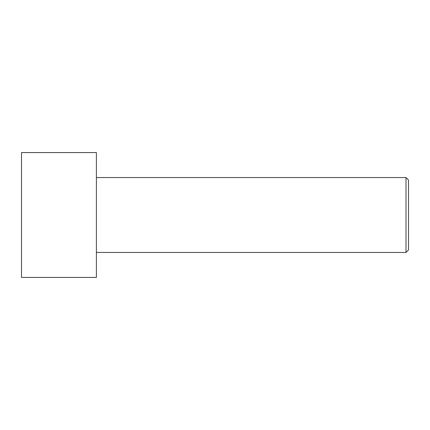 <?xml version="1.0" encoding="UTF-8"?>
<svg xmlns="http://www.w3.org/2000/svg" width="430" height="430" viewBox="0 0 430 430"><rect width="100%" height="100%" fill="white"/><g stroke="black" fill="none" stroke-linecap="round" stroke-linejoin="round"><path stroke-width="0.64" d="M21.5 277.42L21.5 152.58L96.401 152.58L96.401 277.42L21.5 277.42M96.401 252.453L406.001 252.453L406.001 177.547L408.5 180.046L408.5 249.954L406.001 252.453M96.401 177.547L406.001 177.547"/></g></svg>
